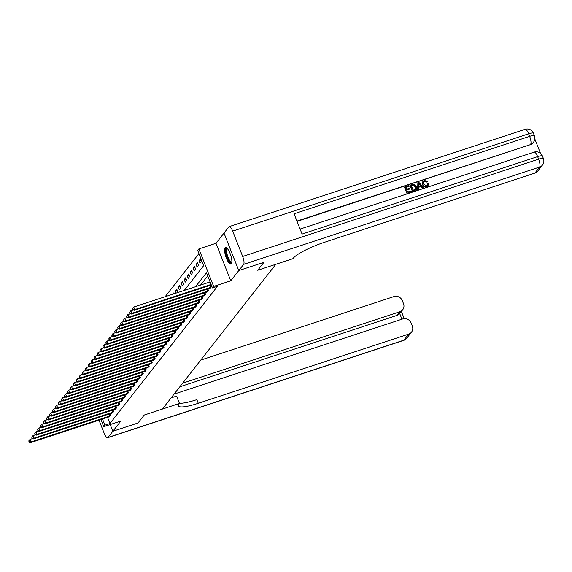 <?xml version="1.0" encoding="UTF-8"?>
<svg xmlns="http://www.w3.org/2000/svg" width="572" height="572" viewBox="0 0 572 572"><rect width="100%" height="100%" fill="white"/><g stroke="black" fill="none" stroke-linecap="round" stroke-linejoin="round"><path stroke-width="0.86" d="M225.125 247.933A8.644 2.545 -108.2 0 0 226.097 257.421A8.644 2.545 -108.2 0 0 230.938 264.057A8.644 2.545 -108.2 0 0 231.353 263.749A8.644 2.545 -108.2 0 0 230.38 254.254A8.644 2.545 -108.2 0 0 225.532 247.626A8.644 2.545 -108.2 0 0 225.125 247.933M184.241 290.433L203.675 265.63L197.69 250.422L198.87 248.913L213.649 286.429L212.462 287.938L206.471 272.73L195.502 286.729M242.671 256.47L538.631 159.159A6.65 1.952 71.8 0 1 539.611 167.06A6.65 6.242 38.1 0 0 542.449 165.079L537.701 171.128A6.65 6.242 -141.9 0 1 534.863 173.109L539.611 167.06L243.643 264.371A6.65 1.952 -108.2 0 0 242.671 256.47L232.682 231.124A6.65 1.952 -108.2 0 0 229.179 226.619A6.65 1.952 -108.2 0 0 228.864 226.855L215.987 243.286L198.87 248.913M198.934 253.596L165.144 296.711M243.643 264.371L238.781 270.57L263.949 262.298L238.767 270.585L223.988 233.069M110.203 424.546L112.841 431.259L120.849 421.042L103.732 426.669L100.915 419.519M99.006 420.148L104.154 433.204A6.65 1.952 -108.2 0 0 107.65 437.709A6.65 1.952 -108.2 0 0 107.972 437.473L112.834 431.274L137.995 422.994L144.237 415.036L138.009 422.98L112.841 431.259M174.117 293.758L173.788 292.921L172.787 294.201M176.805 292.878L177.749 291.67L176.755 289.139L175.332 290.955L176.169 293.086M179.293 289.704L180.716 287.888L179.715 285.356L178.292 287.173L179.293 289.704M182.261 285.921L183.683 284.105L182.683 281.574L181.26 283.39L182.261 285.921M185.221 282.139L186.644 280.323L185.643 277.792L184.22 279.608L185.221 282.139M188.188 278.357L189.611 276.541L188.61 274.009L187.187 275.826L188.188 278.357M191.148 274.574L192.571 272.758L191.577 270.227L190.154 272.043L191.148 274.574M194.115 270.792L195.538 268.976L194.537 266.445L193.114 268.261L194.115 270.792M197.075 267.01L198.498 265.193L197.504 262.662L196.082 264.478L197.075 267.01M200.043 263.227L201.466 261.411L200.465 258.88L199.042 260.696L200.043 263.227M107.529 417.346L109.953 423.502L217.496 286.286L212.462 287.938M207.722 275.904L200.536 285.078M109.102 416.824L110.661 415.358L110.017 413.72M112.069 413.041L113.628 411.575L112.984 409.938M115.029 409.266L116.595 407.793L115.944 406.156M117.996 405.484L119.555 404.011L118.912 402.373M120.964 401.701L122.522 400.228L121.872 398.591M123.924 397.919L125.482 396.446L124.839 394.809M126.891 394.137L128.45 392.664L127.806 391.026M129.851 390.354L131.417 388.881L130.766 387.244M132.818 386.572L134.377 385.099L133.734 383.462M135.786 382.79L137.344 381.317L136.694 379.679M138.746 379.007L140.304 377.534L139.661 375.897M141.713 375.225L143.272 373.752L142.628 372.115M144.673 371.442L146.239 369.97L145.588 368.332M147.64 367.66L149.199 366.187L148.556 364.55M150.608 363.878L152.166 362.405L151.516 360.768M153.568 360.095L155.126 358.623L154.483 356.985M156.535 356.313L158.094 354.84L157.45 353.203M159.495 352.531L161.061 351.058L160.41 349.421M162.462 348.748L164.021 347.275L163.377 345.638M165.43 344.966L166.988 343.5L166.338 341.856M168.39 341.184L169.948 339.718L169.305 338.073M171.357 337.401L172.916 335.936L172.272 334.291M174.317 333.619L175.876 332.153L175.232 330.509M177.284 329.837L178.843 328.371L178.199 326.726M180.244 326.054L181.81 324.589L181.16 322.944M183.212 322.272L184.77 320.806L184.127 319.162M186.179 318.49L187.738 317.024L187.087 315.379M189.139 314.707L190.698 313.242L190.054 311.597M192.106 310.925L193.665 309.459L193.021 307.815M195.066 307.143L196.632 305.677L195.982 304.032M198.034 303.36L199.592 301.894L198.949 300.25M201.001 299.578L202.559 298.112L201.909 296.468M203.961 295.796L205.52 294.33L204.876 292.685M206.928 292.013L208.487 290.547L207.843 288.903M209.888 288.231L211.454 286.765L210.803 285.121M534.863 173.109L324.467 242.285A27.721 5.098 -21.5 0 0 293.372 258.122L292.943 258.673L257.707 270.256L263.949 262.298L257.707 270.256L275.833 264.3L162.355 409.08L144.237 415.036L179.472 403.453L179.043 403.996A27.721 5.098 158.5 0 0 178.421 405.884A27.721 5.098 158.5 0 0 198.284 403.289L408.68 334.112A6.65 6.242 38.1 0 0 411.518 332.132A6.65 6.242 38.1 0 0 412.319 326.04L411.146 323.051A6.65 6.242 38.1 0 0 402.709 318.954L174.081 394.122M215.987 243.286L230.766 280.802L238.767 270.585M230.766 280.802L213.649 286.429M109.953 423.502L104.919 425.16L103.732 426.669M102.495 418.997L104.919 425.16M200.936 260.074L199.042 260.696M197.976 263.856L196.082 264.478M195.009 267.639L193.114 268.261M192.042 271.421L190.154 272.043M189.082 275.203L187.187 275.826M186.114 278.986L184.22 279.608M183.154 282.768L181.26 283.39M180.187 286.551L178.292 287.173M177.22 290.333L175.332 290.955M32.532 438.581L30.023 439.403L31.024 441.942L110.282 415.851M29.236 441.834L28.836 440.819L29 442.135L31.024 441.942L30.43 442.692L109.624 416.681M30.023 439.403L28.836 440.819M29 442.135L30.43 442.692M35.5 434.799L32.99 435.621L33.984 438.159L113.242 412.069M32.204 438.052L31.803 437.037L31.96 438.352L33.984 438.159L33.398 438.91L112.591 412.898M32.99 435.621L31.803 437.037M31.96 438.352L33.398 438.91M38.467 431.016L35.95 431.839L36.951 434.377L116.209 408.286M35.164 434.27L34.763 433.254L34.928 434.57L36.951 434.377L36.358 435.128L115.558 409.116M35.95 431.839L34.763 433.254M34.928 434.57L36.358 435.128M41.427 427.234L38.917 428.056L39.918 430.594L119.169 404.504M38.131 430.487L37.731 429.472L37.895 430.787L39.918 430.594L39.325 431.345L118.518 405.333M38.917 428.056L37.731 429.472M37.895 430.787L39.325 431.345M44.394 423.452L41.885 424.274L42.879 426.812L122.136 400.722M41.091 426.705L40.698 425.69L40.855 427.012L42.879 426.812L42.285 427.563L121.486 401.551M41.885 424.274L40.698 425.69M40.855 427.012L42.285 427.563M231.817 262.305A7.486 2.202 71.8 0 1 228.271 259.473A7.486 2.202 71.8 0 1 225.904 250.665A7.486 2.202 71.8 0 1 227.284 248.513M227.527 248.799A6.928 2.038 -108.2 0 0 227.384 248.827A6.928 2.038 -108.2 0 0 226.641 250.865A6.928 2.038 -108.2 0 0 228.493 258.315A6.928 2.038 -108.2 0 0 231.71 261.99A6.928 2.038 -108.2 0 0 231.846 261.926M226.033 247.619A8.594 2.524 -108.2 0 0 225.44 249.943A8.594 2.524 -108.2 0 0 227.492 258.615A8.594 2.524 -108.2 0 0 231.338 263.763M171.121 397.897L176.576 396.103L179.472 403.453M110.181 424.553L112.834 431.274M182.661 383.168L399.871 311.754A6.65 6.242 38.1 0 0 402.709 309.774A6.65 6.242 38.1 0 0 403.517 303.682L402.338 300.693A6.65 6.242 38.1 0 0 393.901 296.596L200.743 360.103M401.944 319.205L399.728 313.578A6.65 6.242 -141.9 0 1 397.025 315.387L399.871 311.754M179.815 386.801L397.025 315.387M179.393 403.26A27.721 5.098 158.5 0 0 196.847 399.642L198.284 403.289M399.728 313.578L402.709 309.774M427.127 185.55L427.327 184.134L428.449 183.812L427.999 185.828L426.59 186.887C424.667 187.337 423.323 186.586 422.544 184.649L422.844 181.474M427.899 185.95L426.59 186.887M426.776 186.651C424.86 187.094 423.509 186.343 422.729 184.406L422.937 181.345L424.302 180.416L427.327 181.417L426.362 182.125L424.352 181.374L423.559 181.839M418.761 189.196L417.667 189.732L417.86 182.618L418.818 182.304L423.609 187.602L422.708 187.895L421.285 186.25L418.711 187.101L418.761 189.196L417.853 189.496L417.86 182.618M423.609 187.602L422.522 188.138L421.092 186.493L418.711 187.28M409.209 186.257L405.798 187.38L406.535 189.253L409.709 188.209L409.988 188.91L406.814 189.954L407.643 192.056L411.204 190.891L411.289 191.834L406.878 193.286L404.483 187.201L408.93 185.557L409.209 186.257L405.863 187.537M409.988 188.91L406.878 190.111M540.497 153.346L534.827 138.96M542.449 165.079A6.65 6.65 0 0 0 543.4 158.537A6.65 1.223 -21.5 0 0 538.631 159.159L537.637 156.621L302.073 234.077L294.079 213.799L529.651 136.343A6.65 1.952 71.8 0 1 530.623 144.244A6.65 6.242 38.1 0 0 533.462 142.264L533.104 142.714A6.65 6.242 -141.9 0 1 530.265 144.695L296.947 221.071M297.068 221.371L530.265 144.695M416.18 189.704L412.455 191.448L410.053 185.364L413.413 184.184L414.464 184.327L416.387 186.501L416.287 189.582L412.641 191.205L410.246 185.128M238.781 270.57L224.002 233.054M411.482 191.591L406.878 193.286M407.064 193.043L404.669 186.958M413.22 190.226L415.722 188.917L415.529 186.772L413.649 184.942L411.375 185.55L413.22 190.226M415.579 189.153L415.336 187.015L413.456 185.185L411.44 185.707M418.647 184.427L418.69 186.315L420.749 185.635L418.611 183.169L418.647 184.427M420.441 185.736L418.425 183.405M427.327 181.417L426.548 181.882L424.538 181.131L423.652 181.71L423.58 184.12L426.419 185.972L427.22 185.435L427.513 183.891M47.354 419.669L44.845 420.491L45.846 423.03L125.096 396.939M44.058 422.922L43.658 421.907L43.822 423.23L45.846 423.03L45.252 423.781L124.446 397.769M44.845 420.491L43.658 421.907M43.822 423.23L45.252 423.781M50.322 415.887L47.812 416.709L48.806 419.247L128.064 393.157M47.026 419.14L46.625 418.125L46.782 419.448L48.806 419.247L48.212 419.998L127.413 393.986M47.812 416.709L46.625 418.125M46.782 419.448L48.212 419.998M53.282 412.105L50.772 412.927L51.773 415.465L131.031 389.375M49.986 415.358L49.585 414.342L49.75 415.665L51.773 415.465L51.18 416.216L130.38 390.204M50.772 412.927L49.585 414.342M49.75 415.665L51.18 416.216M56.249 408.322L53.739 409.144L54.74 411.683L133.991 385.592M52.953 411.575L52.552 410.56L52.717 411.883L54.74 411.683L54.147 412.433L133.34 386.422M53.739 409.144L52.552 410.56M52.717 411.883L54.147 412.433M59.216 404.54L56.707 405.362L57.7 407.9L136.958 381.81M55.913 407.793L55.513 406.778L55.677 408.101L57.7 407.9L57.107 408.651L136.308 382.639M56.707 405.362L55.513 406.778M55.677 408.101L57.107 408.651M62.176 400.757L59.667 401.58L60.668 404.118L139.918 378.028M58.88 404.011L58.48 402.995L58.644 404.318L60.668 404.118L60.074 404.876L139.268 378.857M59.667 401.58L58.48 402.995M58.644 404.318L60.074 404.876M65.144 396.975L62.634 397.797L63.628 400.336L142.886 374.245M61.847 400.228L61.447 399.213L61.604 400.536L63.628 400.336L63.034 401.094L142.235 375.075M62.634 397.797L61.447 399.213M61.604 400.536L63.034 401.094M68.104 393.193L65.594 394.015L66.595 396.553L145.853 370.463M64.808 396.446L64.407 395.431L64.572 396.753L66.595 396.553L66.002 397.311L145.202 371.292M65.594 394.015L64.407 395.431M64.572 396.753L66.002 397.311M71.071 389.41L68.561 390.233L69.562 392.771L148.813 366.681M67.775 392.664L67.374 391.656L67.539 392.971L69.562 392.771L68.969 393.529L148.162 367.51M68.561 390.233L67.374 391.656M67.539 392.971L68.969 393.529M74.038 385.628L71.521 386.45L72.522 388.989L151.78 362.898M70.735 388.881L70.335 387.873L70.499 389.189L72.522 388.989L71.929 389.747L151.13 363.735M71.521 386.45L70.335 387.873M70.499 389.189L71.929 389.747M76.998 381.846L74.489 382.668L75.49 385.206L154.74 359.116M73.702 385.099L73.302 384.091L73.466 385.406L75.49 385.206L74.896 385.964L154.09 359.952M74.489 382.668L73.302 384.091M73.466 385.406L74.896 385.964M79.966 378.063L77.456 378.886L78.45 381.424L157.708 355.334M76.662 381.317L76.269 380.308L76.426 381.624L78.45 381.424L77.856 382.182L157.057 356.17M77.456 378.886L76.269 380.308M76.426 381.624L77.856 382.182M82.926 374.281L80.416 375.103L81.417 377.642L160.675 351.551M79.63 377.534L79.229 376.526L79.394 377.842L81.417 377.642L80.824 378.399L160.017 352.388M80.416 375.103L79.229 376.526M79.394 377.842L80.824 378.399M85.893 370.499L83.383 371.321L84.377 373.859L163.635 347.769M82.597 373.752L82.196 372.744L82.361 374.059L84.377 373.859L83.791 374.617L162.984 348.605M83.383 371.321L82.196 372.744M82.361 374.059L83.791 374.617M88.86 366.716L86.343 367.539L87.344 370.077L166.602 343.986M85.557 369.97L85.156 368.961L85.321 370.277L87.344 370.077L86.751 370.835L165.951 344.823M86.343 367.539L85.156 368.961M85.321 370.277L86.751 370.835M91.82 362.934L89.311 363.756L90.312 366.294L169.562 340.204M88.524 366.187L88.124 365.179L88.288 366.495L90.312 366.294L89.718 367.052L168.912 341.041M89.311 363.756L88.124 365.179M88.288 366.495L89.718 367.052M94.788 359.152L92.278 359.974L93.272 362.512L172.53 336.422M91.484 362.405L91.091 361.397L91.248 362.712L93.272 362.512L92.678 363.27L171.879 337.258M92.278 359.974L91.091 361.397M91.248 362.712L92.678 363.27M97.748 355.369L95.238 356.192L96.239 358.73L175.497 332.639M94.451 358.623L94.051 357.614L94.216 358.93L96.239 358.73L95.646 359.488L174.839 333.476M95.238 356.192L94.051 357.614M94.216 358.93L95.646 359.488M100.715 351.587L98.205 352.409L99.199 354.947L178.457 328.857M97.419 354.84L97.018 353.832L97.176 355.148L99.199 354.947L98.613 355.705L177.806 329.694M98.205 352.409L97.018 353.832M97.176 355.148L98.613 355.705M103.682 347.805L101.165 348.627L102.166 351.165L181.424 325.075M100.379 351.058L99.978 350.05L100.143 351.365L102.166 351.165L101.573 351.923L180.773 325.911M101.165 348.627L99.978 350.05M100.143 351.365L101.573 351.923M106.642 344.022L104.133 344.844L105.134 347.383L184.384 321.292M103.346 347.275L102.946 346.267L103.11 347.583L105.134 347.383L104.54 348.141L183.734 322.129M104.133 344.844L102.946 346.267M103.11 347.583L104.54 348.141M109.609 340.24L107.1 341.062L108.094 343.6L187.351 317.51M106.306 343.493L105.913 342.485L106.07 343.801L108.094 343.6L107.5 344.358L186.701 318.347M107.1 341.062L105.913 342.485M106.07 343.801L107.5 344.358M112.57 336.458L110.06 337.28L111.061 339.818L190.312 313.728M109.273 339.718L108.873 338.703L109.037 340.018L111.061 339.818L110.468 340.576L189.661 314.564M110.06 337.28L108.873 338.703M109.037 340.018L110.468 340.576M115.537 332.675L113.027 333.497L114.021 336.036L193.279 309.945M112.241 335.936L111.84 334.92L111.998 336.236L114.021 336.036L113.428 336.794L192.628 310.782M113.027 333.497L111.84 334.92M111.998 336.236L113.428 336.794M118.504 328.893L115.987 329.715L116.988 332.253L196.246 306.163M115.201 332.153L114.8 331.138L114.965 332.454L116.988 332.253L116.395 333.011L195.595 307M115.987 329.715L114.8 331.138M114.965 332.454L116.395 333.011M121.464 325.111L118.955 325.933L119.956 328.471L199.206 302.388M118.168 328.371L117.768 327.356L117.932 328.671L119.956 328.471L119.362 329.229L198.555 303.217M118.955 325.933L117.768 327.356M117.932 328.671L119.362 329.229M124.431 321.328L121.922 322.15L122.916 324.689L202.173 298.605M121.128 324.589L120.735 323.573L120.892 324.889L122.916 324.689L122.322 325.447L201.523 299.435M121.922 322.15L120.735 323.573M120.892 324.889L122.322 325.447M127.392 317.546L124.882 318.368L125.883 320.906L205.133 294.823M124.095 320.806L123.695 319.791L123.859 321.106L125.883 320.906L125.289 321.664L204.483 295.652M124.882 318.368L123.695 319.791M123.859 321.106L125.289 321.664M130.359 313.763L127.849 314.593L128.843 317.124L208.101 291.041M127.063 317.024L126.662 316.009L126.82 317.324L128.843 317.124L128.25 317.882L207.45 291.87M127.849 314.593L126.662 316.009M126.82 317.324L128.25 317.882M133.319 309.981L130.809 310.81L131.81 313.342L211.068 287.258M130.023 313.242L129.622 312.226L129.787 313.542L131.81 313.342L131.217 314.099L210.417 288.088M130.809 310.81L129.622 312.226M129.787 313.542L131.217 314.099M210.096 281.932L133.776 307.028L134.778 309.559L211.097 284.463M132.99 309.459L132.59 308.444L132.754 309.759L134.778 309.559L134.184 310.317L211.29 284.963M133.776 307.028L132.59 308.444M132.754 309.759L134.184 310.317M109.745 416.051L108.959 414.064M110.139 415.908L109.359 413.935M112.713 412.269L111.926 410.281M113.106 412.126L112.326 410.153M115.673 408.487L114.893 406.499M116.066 408.344L115.287 406.37M118.64 404.704L117.853 402.717M119.033 404.561L118.254 402.588M121.6 400.929L120.821 398.934M121.993 400.779L121.221 398.806M107.972 437.473L403.932 340.161L408.68 334.112M403.932 340.161A6.65 1.952 71.8 0 1 403.618 340.397A6.65 6.65 0 0 0 406.778 338.181A6.65 6.242 -141.9 0 1 403.932 340.161M533.462 142.264A6.65 6.65 0 0 0 534.412 135.721A6.65 1.223 -21.5 0 0 529.651 136.343L528.65 133.812L232.682 231.124M525.146 129.308A6.65 1.952 71.8 0 1 528.65 133.812A6.65 1.223 158.5 0 1 533.411 133.183A6.65 6.65 0 0 0 525.146 129.308L229.179 226.619M534.134 152.116A6.65 1.952 71.8 0 1 537.637 156.621A6.65 1.223 158.5 0 1 542.399 155.999A6.65 6.65 0 0 0 534.134 152.116L300.1 229.072M124.567 397.147L123.781 395.152M124.961 396.997L124.181 395.023M127.535 393.364L126.748 391.37M127.928 393.214L127.148 391.241M130.495 389.582L129.715 387.587M130.888 389.432L130.109 387.458M133.462 385.8L132.675 383.805M133.855 385.65L133.076 383.676M136.422 382.017L135.643 380.022M136.815 381.867L136.043 379.894M139.389 378.235L138.603 376.24M139.782 378.085L139.003 376.111M142.356 374.453L141.57 372.458M142.743 374.303L141.97 372.329M145.317 370.67L144.537 368.683M145.71 370.52L144.93 368.547M148.284 366.888L147.497 364.9M148.677 366.738L147.898 364.764M151.244 363.106L150.465 361.118M151.637 362.955L150.865 360.982M154.211 359.323L153.425 357.336M154.604 359.173L153.825 357.2M157.171 355.541L156.392 353.553M157.565 355.391L156.792 353.417M160.139 351.759L159.359 349.771M160.532 351.608L159.752 349.635M163.106 347.976L162.319 345.988M163.499 347.826L162.72 345.853M166.066 344.194L165.287 342.206M166.459 344.044L165.68 342.07M169.033 340.411L168.247 338.424M169.426 340.261L168.647 338.288M171.993 336.629L171.214 334.641M172.386 336.479L171.614 334.506M174.96 332.847L174.174 330.859M175.354 332.697L174.574 330.723M177.928 329.064L177.141 327.077M178.321 328.914L177.542 326.941M180.888 325.282L180.108 323.294M181.281 325.132L180.502 323.159M183.855 321.5L183.069 319.512M184.248 321.35L183.469 319.376M186.815 317.717L186.036 315.73M187.208 317.567L186.436 315.594M189.782 313.935L188.996 311.947M190.176 313.785L189.396 311.812M192.75 310.153L191.963 308.165M193.143 310.01L192.364 308.029M195.71 306.37L194.93 304.383M196.103 306.227L195.324 304.247M198.677 302.588L197.891 300.6M199.07 302.445L198.291 300.464M201.637 298.806L200.858 296.818M202.03 298.663L201.258 296.682M204.604 295.023L203.818 293.036M204.998 294.88L204.218 292.9M207.572 291.241L206.785 289.253M207.965 291.098L207.186 289.117M210.532 287.459L209.752 285.471M210.925 287.316L210.146 285.335M107.65 437.709L403.618 340.397M406.778 338.181L411.518 332.132M404.232 318.654L401.394 311.454M534.412 135.721L533.411 133.183M543.4 158.537L542.399 155.999"/></g></svg>
